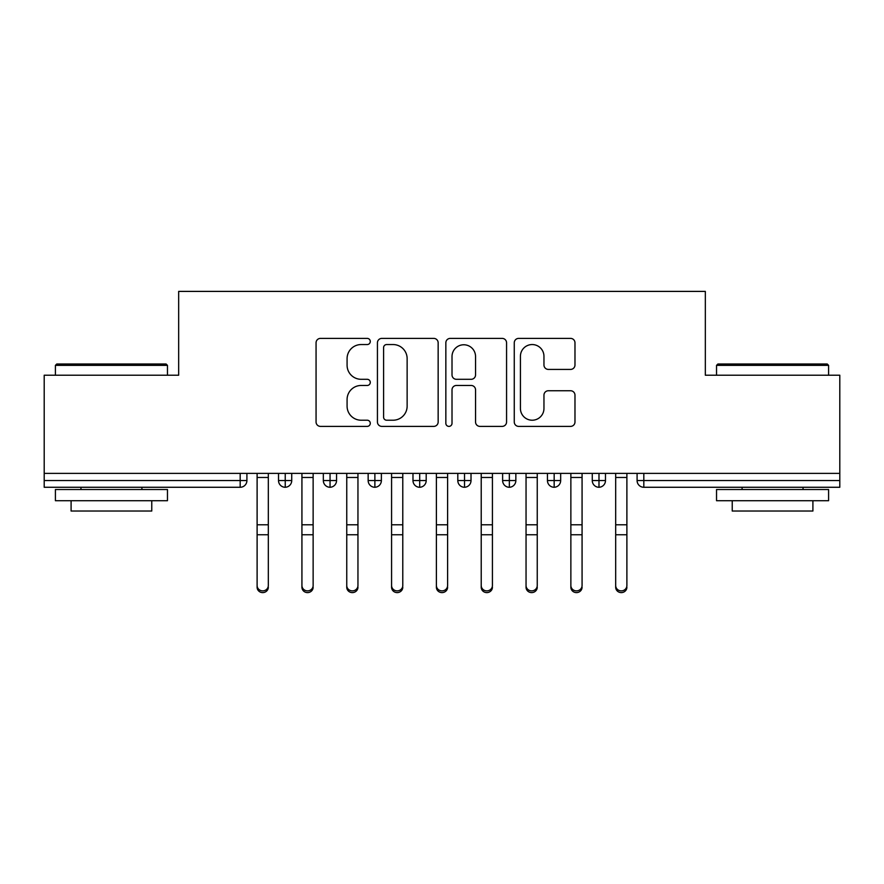 <?xml version="1.0" encoding="UTF-8"?>
<svg xmlns="http://www.w3.org/2000/svg" width="884" height="884" viewBox="0 0 884 884"><rect width="100%" height="100%" fill="white"/><g stroke="black" fill="none" stroke-linecap="round" stroke-linejoin="round"><path stroke-width="1.33" d="M370.286 341.467A3.083 3.083 0 0 0 367.203 338.395L320.461 338.395A4.398 4.398 0 0 0 316.063 342.793L316.063 421.977A4.398 4.398 0 0 0 320.461 426.386L367.203 426.386A3.083 3.083 0 0 0 370.286 423.303A3.083 3.083 0 0 0 367.203 420.22L361.158 420.22A14.078 14.078 0 0 1 347.081 406.143L347.081 399.546A14.078 14.078 0 0 1 361.158 385.468L367.203 385.468A3.083 3.083 0 0 0 370.286 382.385A3.083 3.083 0 0 0 367.203 379.302L361.158 379.302A14.078 14.078 0 0 1 347.081 365.225L347.081 358.628A14.078 14.078 0 0 1 361.158 344.55L367.203 344.55A3.083 3.083 0 0 0 370.286 341.467M570.578 369.413A4.398 4.398 0 0 0 574.976 365.004L574.976 342.793A4.398 4.398 0 0 0 570.578 338.395L518.665 338.395A4.398 4.398 0 0 0 514.267 342.793L514.267 421.977A4.398 4.398 0 0 0 518.665 426.386L570.578 426.386A4.398 4.398 0 0 0 574.976 421.977L574.976 395.148A4.398 4.398 0 0 0 570.578 390.75L548.356 390.75A4.398 4.398 0 0 0 543.958 395.148L543.958 408.452A11.768 11.768 0 0 1 532.19 420.22A11.768 11.768 0 0 1 520.422 408.452L520.422 356.318A11.768 11.768 0 0 1 532.19 344.55A11.768 11.768 0 0 1 543.958 356.318L543.958 365.004A4.398 4.398 0 0 0 548.356 369.413L570.578 369.413M44.2 473.371L839.8 473.371L839.8 375.214L705.333 375.214L705.333 291.4L178.667 291.4L178.667 375.214L44.2 375.214L44.2 480.542L240.183 480.542L240.183 473.371M438.155 342.793A4.398 4.398 0 0 0 433.746 338.395L381.833 338.395A4.398 4.398 0 0 0 377.435 342.793L377.435 421.977A4.398 4.398 0 0 0 381.833 426.386L433.746 426.386A4.398 4.398 0 0 0 438.155 421.977L438.155 342.793M450.254 338.395L502.167 338.395A4.398 4.398 0 0 1 506.565 342.793L506.565 421.977A4.398 4.398 0 0 1 502.167 426.386L479.946 426.386A4.398 4.398 0 0 1 475.548 421.977L475.548 389.866A4.398 4.398 0 0 0 471.15 385.468L456.409 385.468A4.398 4.398 0 0 0 452.011 389.866L452.011 423.303A3.083 3.083 0 0 1 448.928 426.386A3.083 3.083 0 0 1 445.845 423.303L445.845 342.793A4.398 4.398 0 0 1 450.254 338.395M246.912 473.371L246.912 480.542A6.718 6.718 0 0 1 240.183 487.272L44.2 487.272L44.2 480.542M839.8 473.371L839.8 487.272L643.817 487.272A6.718 6.718 0 0 1 637.088 480.542L637.088 473.371L637.088 480.542A6.718 6.718 0 0 0 643.817 487.272L643.817 480.542L839.8 480.542M285.234 487.272A6.718 6.718 0 0 1 278.515 480.542L278.515 473.371L278.515 480.542A6.718 6.718 0 0 0 285.234 487.272A6.718 6.718 0 0 0 291.731 480.553L291.731 473.371L291.731 480.542A6.718 6.718 0 0 1 285.234 487.272L285.234 480.542L291.731 480.542M285.234 473.371L285.234 480.542L278.515 480.542M240.183 487.272A6.718 6.718 0 0 0 246.912 480.542A6.718 6.718 0 0 1 240.183 487.272L240.183 480.542L246.912 480.542M330.052 473.371L330.052 480.542L323.334 480.542L323.334 473.371L323.334 480.542A6.718 6.718 0 0 0 330.052 487.272A6.718 6.718 0 0 0 336.55 480.553L336.55 473.371L336.55 480.542A6.718 6.718 0 0 1 330.052 487.272A6.718 6.718 0 0 1 323.334 480.542A6.718 6.718 0 0 0 330.052 487.272L330.052 480.542L336.55 480.542M374.882 473.371L374.882 480.542L368.153 480.542L368.153 473.371L368.153 480.542A6.718 6.718 0 0 0 374.882 487.272A6.718 6.718 0 0 0 381.38 480.553L381.38 473.371L381.38 480.542A6.718 6.718 0 0 1 374.882 487.272A6.718 6.718 0 0 1 368.153 480.542A6.718 6.718 0 0 0 374.882 487.272L374.882 480.542L381.38 480.542M419.701 473.371L419.701 487.272A6.718 6.718 0 0 1 412.983 480.542L412.983 473.371L412.983 480.542A6.718 6.718 0 0 0 419.701 487.272A6.718 6.718 0 0 0 426.198 480.553L426.198 473.371M464.52 473.371L464.52 487.272A6.718 6.718 0 0 1 457.802 480.542A6.718 6.718 0 0 0 464.52 487.272A6.718 6.718 0 0 1 457.802 480.542L457.802 473.371M471.017 473.371L471.017 480.542A6.718 6.718 0 0 1 464.52 487.272A6.718 6.718 0 0 0 471.017 480.553L457.802 480.542M509.35 473.371L509.35 480.542L502.62 480.542L502.62 473.371L502.62 480.542A6.718 6.718 0 0 0 509.35 487.272A6.718 6.718 0 0 0 515.847 480.553L515.847 473.371L515.847 480.542A6.718 6.718 0 0 1 509.35 487.272A6.718 6.718 0 0 1 502.62 480.542A6.718 6.718 0 0 0 509.35 487.272L509.35 480.542L515.847 480.542M554.169 487.272A6.718 6.718 0 0 1 547.45 480.542L547.45 473.371L547.45 480.542A6.718 6.718 0 0 0 554.169 487.272A6.718 6.718 0 0 0 560.666 480.553L560.666 473.371L560.666 480.542A6.718 6.718 0 0 1 554.169 487.272L554.169 480.542L560.666 480.542M598.987 473.371L598.987 480.542L592.269 480.542L592.269 473.371L592.269 480.542A6.718 6.718 0 0 0 598.987 487.272A6.718 6.718 0 0 0 605.485 480.553L605.485 473.371L605.485 480.542A6.718 6.718 0 0 1 598.987 487.272A6.718 6.718 0 0 1 592.269 480.542A6.718 6.718 0 0 0 598.987 487.272L598.987 480.542L605.485 480.542M554.169 473.371L554.169 480.542L547.45 480.542M386.673 344.55A3.083 3.083 0 0 0 383.59 347.633L383.59 417.149A3.083 3.083 0 0 0 386.673 420.22L393.06 420.22A14.078 14.078 0 0 0 407.137 406.143L407.137 358.628A14.078 14.078 0 0 0 393.06 344.55L386.673 344.55M475.548 356.539A11.768 11.768 0 0 0 463.78 344.771A11.768 11.768 0 0 0 452.011 356.539L452.011 374.904A4.398 4.398 0 0 0 456.409 379.302L471.15 379.302A4.398 4.398 0 0 0 475.548 374.904L475.548 356.539M268.316 587.252A5.602 5.348 180 0 1 262.714 592.6A5.602 5.348 180 0 1 257.111 587.252L257.111 585.528A5.602 5.348 -0 0 0 262.714 590.877A5.602 5.348 -0 0 0 268.316 585.528L268.316 536.489M257.111 473.371L257.111 585.528M268.316 473.371L268.316 585.528M313.135 587.252A5.602 5.348 180 0 1 307.533 592.6A5.602 5.348 180 0 1 301.93 587.252L301.93 585.528A5.602 5.348 -0 0 0 307.533 590.877A5.602 5.348 -0 0 0 313.135 585.528L313.135 536.489M357.954 587.252A5.602 5.348 180 0 1 352.351 592.6A5.602 5.348 180 0 1 346.749 587.252L346.749 585.528A5.602 5.348 -0 0 0 352.351 590.877A5.602 5.348 -0 0 0 357.954 585.528L357.954 536.489M402.784 587.252A5.602 5.348 180 0 1 397.181 592.6A5.602 5.348 180 0 1 391.579 587.252L391.579 585.528A5.602 5.348 -0 0 0 397.181 590.877A5.602 5.348 -0 0 0 402.784 585.528L402.784 536.489M447.602 587.252A5.602 5.348 180 0 1 442 592.6A5.602 5.348 180 0 1 436.398 587.252L436.398 585.528A5.602 5.348 -0 0 0 442 590.877A5.602 5.348 -0 0 0 447.602 585.528L447.602 536.489M301.93 473.371L301.93 585.528M313.135 473.371L313.135 585.528M346.749 473.371L346.749 585.528M357.954 473.371L357.954 585.528M391.579 473.371L391.579 585.528M402.784 473.371L402.784 585.528M436.398 587.252L436.398 473.371M447.602 473.371L447.602 585.528M56.753 364.009L166.115 364.009L167.463 365.357L55.405 365.357L56.753 364.009M111.439 500.72L55.405 500.72L55.405 489.515L167.463 489.515L167.463 500.72L111.439 500.72M151.772 500.72L151.772 511.029L71.096 511.029L71.096 500.72M717.885 364.009L827.247 364.009L828.595 365.357L716.537 365.357L717.885 364.009M772.561 500.72L716.537 500.72L716.537 489.515L828.595 489.515L828.595 500.72L772.561 500.72M812.904 500.72L812.904 511.029L732.228 511.029L732.228 500.72M492.421 587.252A5.602 5.348 180 0 1 486.819 592.6A5.602 5.348 180 0 1 481.216 587.252L481.216 585.528A5.602 5.348 -0 0 0 486.819 590.877A5.602 5.348 -0 0 0 492.421 585.528L492.421 536.489M481.216 587.252L481.216 473.371M492.421 473.371L492.421 585.528M537.251 587.252A5.602 5.348 180 0 1 531.649 592.6A5.602 5.348 180 0 1 526.046 587.252L526.046 585.528A5.602 5.348 -0 0 0 531.649 590.877A5.602 5.348 -0 0 0 537.251 585.528L537.251 536.489M526.046 473.371L526.046 585.528M537.251 473.371L537.251 585.528M582.07 587.252A5.602 5.348 180 0 1 576.467 592.6A5.602 5.348 180 0 1 570.865 587.252L570.865 585.528A5.602 5.348 -0 0 0 576.467 590.877A5.602 5.348 -0 0 0 582.07 585.528L582.07 536.489M570.865 473.371L570.865 585.528M582.07 473.371L582.07 585.528M626.889 587.252A5.602 5.348 180 0 1 621.286 592.6A5.602 5.348 180 0 1 615.684 587.252L615.684 585.528A5.602 5.348 -0 0 0 621.286 590.877A5.602 5.348 -0 0 0 626.889 585.528L626.889 536.489M615.684 587.252L615.684 473.371M626.889 473.371L626.889 585.528M643.817 473.371L643.817 480.542L637.088 480.542A6.718 6.718 0 0 0 643.817 487.272M412.983 480.542A6.718 6.718 0 0 0 419.701 487.272A6.718 6.718 0 0 0 426.198 480.553L412.983 480.542M268.316 477.482L257.111 477.482M268.316 524.798L257.111 524.798M268.316 534.765L257.111 534.765M313.135 477.482L301.93 477.482M313.135 524.798L301.93 524.798M313.135 534.765L301.93 534.765M357.954 477.482L346.749 477.482M357.954 524.798L346.749 524.798M357.954 534.765L346.749 534.765M402.784 477.482L391.579 477.482M402.784 524.798L391.579 524.798M402.784 534.765L391.579 534.765M447.602 477.482L436.398 477.482M447.602 524.798L436.398 524.798M447.602 534.765L436.398 534.765M492.421 477.482L481.216 477.482M492.421 524.798L481.216 524.798M492.421 534.765L481.216 534.765M537.251 477.482L526.046 477.482M537.251 524.798L526.046 524.798M537.251 534.765L526.046 534.765M582.07 477.482L570.865 477.482M582.07 524.798L570.865 524.798M582.07 534.765L570.865 534.765M626.889 477.482L615.684 477.482M626.889 524.798L615.684 524.798M626.889 534.765L615.684 534.765M55.405 375.214L55.405 365.357M80.952 489.515L80.952 487.272M141.915 489.515L141.915 487.272M167.463 375.214L167.463 365.357M716.537 375.214L716.537 365.357M742.085 489.515L742.085 487.272M803.048 489.515L803.048 487.272M828.595 375.214L828.595 365.357"/></g></svg>

